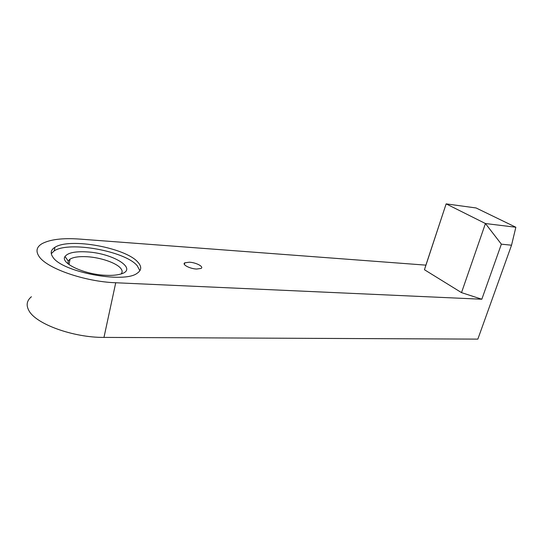 <?xml version="1.0" encoding="UTF-8"?>
<svg xmlns="http://www.w3.org/2000/svg" width="543" height="543" viewBox="0 0 543 543"><rect width="100%" height="100%" fill="white"/><g stroke="black" fill="none" stroke-linecap="round" stroke-linejoin="round"><path stroke-width="0.81" d="M105.81 275.301C84.369 274.568 60.008 263.138 64.997 256.54C67.794 252.8 75.022 251.253 86.676 251.884C113.202 253.133 138.988 269.28 120.485 274.12C116.697 275.186 111.804 275.579 105.81 275.301M121.116 273.923C122.609 272.26 122.44 270.353 120.6 268.201C116.107 262.792 100.523 257.484 87.111 256.724C79.278 256.282 73.597 257.077 70.054 259.106L68.194 260.945L68.058 263.823M137.936 262.235C126.037 247.9 69.864 237.413 54.911 247.316C50.825 249.841 50.126 253.079 52.807 257.022C61.59 272.05 123.98 283.724 137.107 273.299C141.614 270.292 141.893 266.606 137.936 262.235M139.897 270.706L137.175 265.663C125.324 251.226 69.199 240.807 54.232 250.866L51.273 253.656M196.607 269.05C189.799 268.778 181.633 264.434 184.796 262.819L189.378 262.201C196.104 262.507 204.202 266.769 201.093 268.432L196.607 269.05M103.971 337.407L477.847 339.124L511.533 245.212L501.365 244.167L481.824 299.227L115.727 282.754L103.971 337.407C73.38 337.685 35.628 323.995 28.867 310.528C25.949 305.18 26.797 300.584 31.413 296.736M481.824 299.227L461.509 292.623L485.435 223.533L515.85 227.245L476.082 207.962L446.142 203.876L424.45 269.728L425.895 265.14L79.651 239.083C62.493 237.868 49.902 239.429 41.872 243.766C36.625 246.977 35.634 251.11 38.892 256.174C46.107 268.194 84.776 281.729 115.727 282.754M501.365 244.167L485.435 223.533L446.142 203.876L425.895 265.14M461.509 292.623L424.45 269.728M511.533 245.212L515.85 227.245M68.194 260.945L64.997 256.54M54.232 250.866L54.911 247.316M184.796 262.819L184.396 264.482M68.988 264.543L70.054 259.106"/></g></svg>
